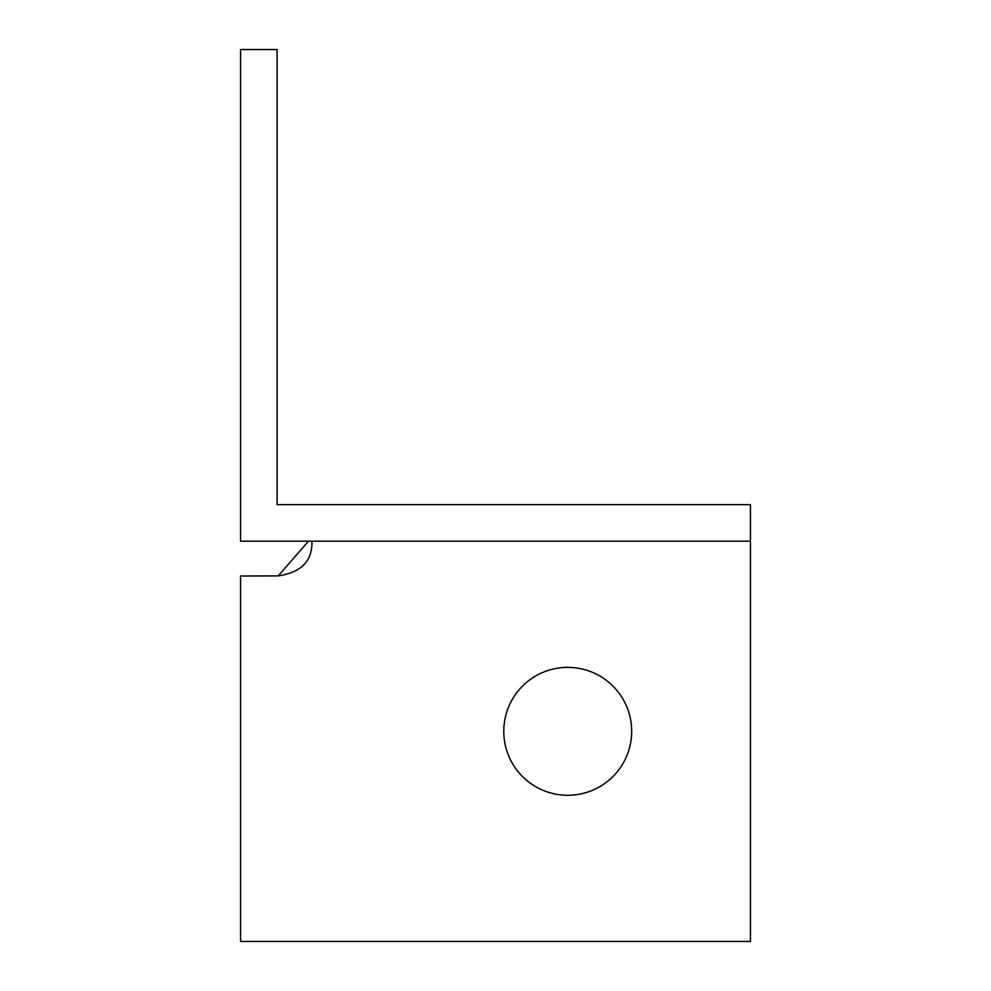 <?xml version="1.0" encoding="UTF-8"?>
<svg xmlns="http://www.w3.org/2000/svg" width="991" height="991" viewBox="0 0 991 991"><rect width="100%" height="100%" fill="white"/><g stroke="black" fill="none" stroke-linecap="round" stroke-linejoin="round"><path stroke-width="1.49" d="M750.447 541.185L240.553 541.185L240.553 49.55L277.096 49.55L277.096 504.642L750.447 504.642L750.447 941.45L240.553 941.45L240.553 576.006L278.198 575.895C301.363 572.451 312.599 560.869 311.917 541.185M631.688 731.321A63.957 63.957 0 0 1 567.732 795.278A63.957 63.957 0 0 1 503.775 731.321A63.957 63.957 0 0 1 567.732 667.364A63.957 63.957 0 0 1 631.688 731.321M308.511 541.185L278.198 575.895"/></g></svg>
